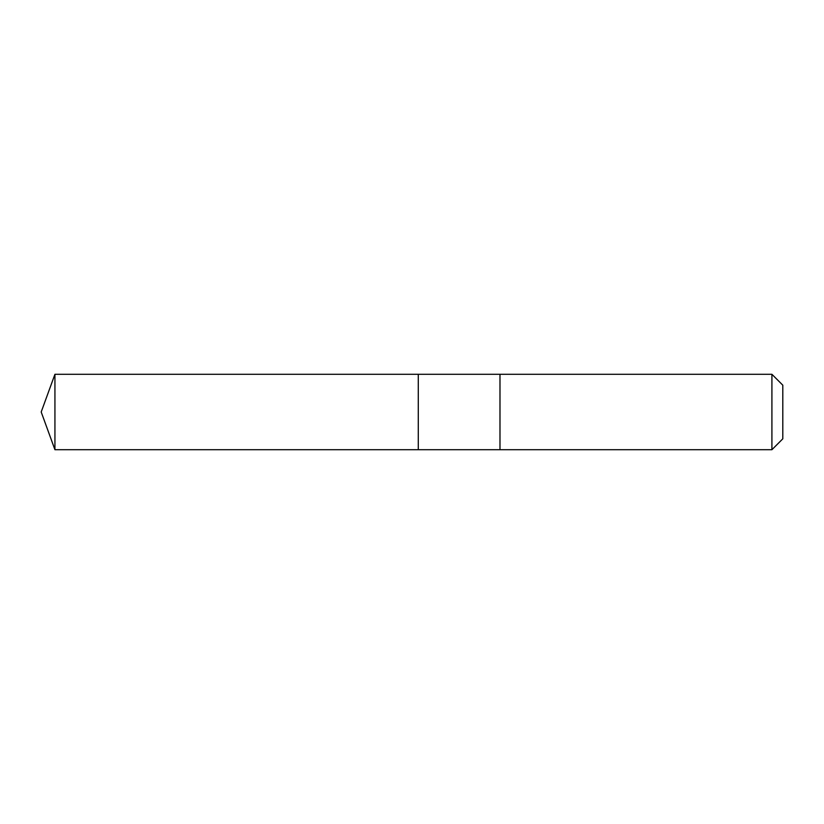 <?xml version="1.0" encoding="UTF-8"?>
<svg xmlns="http://www.w3.org/2000/svg" width="824" height="824" viewBox="0 0 824 824"><rect width="100%" height="100%" fill="white"/><g stroke="black" fill="none" stroke-linecap="round" stroke-linejoin="round"><path stroke-width="1.24" d="M418.283 375.384L418.283 374.292L54.93 374.292L54.93 449.708L418.283 449.708L418.283 374.292L499.983 374.302L499.983 449.698L418.283 449.708L418.283 375.384M499.983 374.292L499.983 449.708L771.913 449.708L771.913 374.292L499.983 374.292M771.913 374.292L782.8 385.179L782.8 438.821L771.913 449.708M418.283 449.708L54.93 449.708L41.2 412L54.93 449.708M41.2 412L54.93 374.292"/></g></svg>
